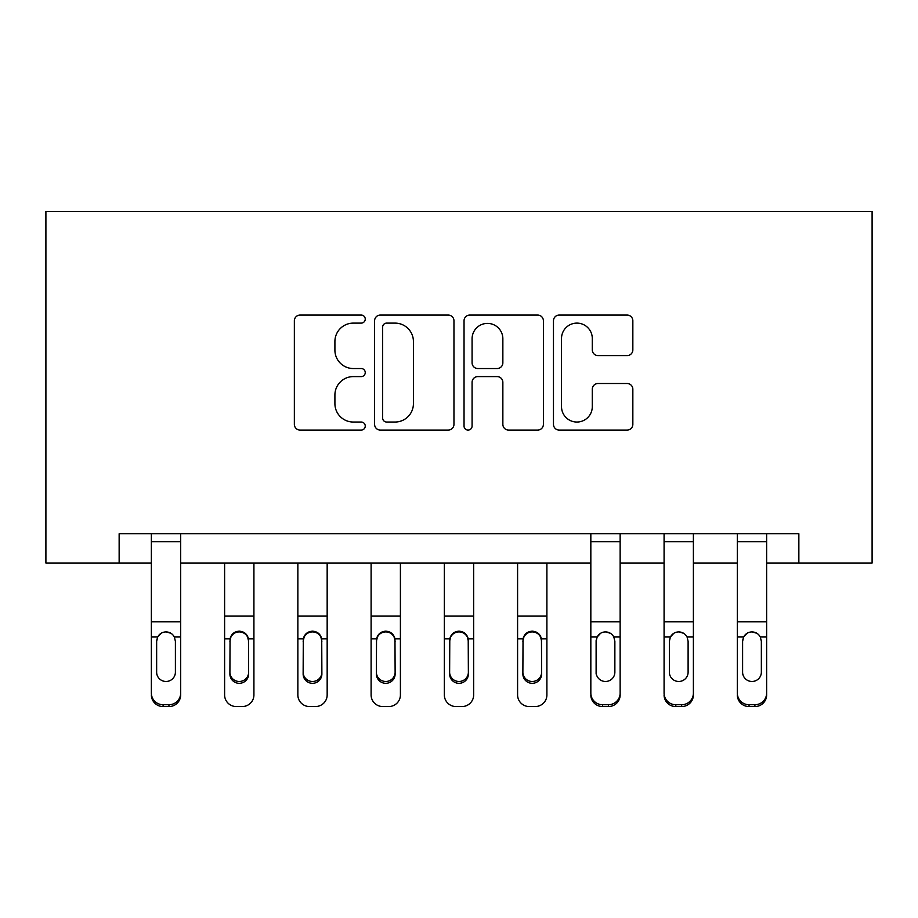 <?xml version="1.0" encoding="UTF-8"?>
<svg xmlns="http://www.w3.org/2000/svg" width="918" height="918" viewBox="0 0 918 918"><rect width="100%" height="100%" fill="white"/><g stroke="black" fill="none" stroke-linecap="round" stroke-linejoin="round"><path stroke-width="1.38" d="M365.249 319.085A4.028 4.028 0 0 0 361.222 315.058L300.117 315.058A5.749 5.749 0 0 0 294.357 320.807L294.357 424.334A5.749 5.749 0 0 0 300.117 430.083L361.222 430.083A4.028 4.028 0 0 0 365.249 426.055A4.028 4.028 0 0 0 361.222 422.039L353.315 422.039A18.406 18.406 0 0 1 334.909 403.633L334.909 395.004A18.406 18.406 0 0 1 353.315 376.598L361.222 376.598A4.028 4.028 0 0 0 365.249 372.57A4.028 4.028 0 0 0 361.222 368.543L353.315 368.543A18.406 18.406 0 0 1 334.909 350.137L334.909 341.507A18.406 18.406 0 0 1 353.315 323.113L361.222 323.113A4.028 4.028 0 0 0 365.249 319.085M627.086 355.599A5.749 5.749 0 0 0 632.846 349.85L632.846 320.807A5.749 5.749 0 0 0 627.086 315.058L559.223 315.058A5.749 5.749 0 0 0 553.474 320.807L553.474 424.334A5.749 5.749 0 0 0 559.223 430.083L627.086 430.083A5.749 5.749 0 0 0 632.846 424.334L632.846 389.255A5.749 5.749 0 0 0 627.086 383.494L598.043 383.494A5.749 5.749 0 0 0 592.294 389.255L592.294 406.651A15.388 15.388 0 0 1 576.906 422.039A15.388 15.388 0 0 1 561.518 406.651L561.518 338.49A15.388 15.388 0 0 1 576.906 323.113A15.388 15.388 0 0 1 592.294 338.49L592.294 349.85A5.749 5.749 0 0 0 598.043 355.599L627.086 355.599M119.145 563.009L119.145 533.714L798.855 533.714L798.855 563.009L872.1 563.009L872.1 211.438L45.9 211.438L45.9 563.009L151.367 563.009M453.962 320.807A5.749 5.749 0 0 0 448.214 315.058L380.35 315.058A5.749 5.749 0 0 0 374.601 320.807L374.601 424.334A5.749 5.749 0 0 0 380.35 430.083L448.214 430.083A5.749 5.749 0 0 0 453.962 424.334L453.962 320.807M469.786 315.058L537.65 315.058A5.749 5.749 0 0 1 543.399 320.807L543.399 424.334A5.749 5.749 0 0 1 537.65 430.083L508.606 430.083A5.749 5.749 0 0 1 502.857 424.334L502.857 382.347A5.749 5.749 0 0 0 497.108 376.598L477.842 376.598A5.749 5.749 0 0 0 472.081 382.347L472.081 426.055A4.028 4.028 0 0 1 468.054 430.083A4.028 4.028 0 0 1 464.038 426.055L464.038 320.807A5.749 5.749 0 0 1 469.786 315.058M180.674 563.009L590.836 563.009M620.143 563.009L664.081 563.009M693.388 563.009L737.326 563.009M766.633 563.009L798.855 563.009M386.673 323.113A4.028 4.028 0 0 0 382.645 327.129L382.645 418.011A4.028 4.028 0 0 0 386.673 422.039L395.015 422.039A18.406 18.406 0 0 0 413.421 403.633L413.421 341.507A18.406 18.406 0 0 0 395.015 323.113L386.673 323.113M502.857 338.776A15.388 15.388 0 0 0 487.469 323.4A15.388 15.388 0 0 0 472.081 338.776L472.081 362.794A5.749 5.749 0 0 0 477.842 368.543L497.108 368.543A5.749 5.749 0 0 0 502.857 362.794L502.857 338.776M151.367 533.714L151.367 693.101A11.716 11.624 -0 0 0 163.094 704.726L168.946 704.726A11.716 11.624 -0 0 0 180.674 693.101L180.674 694.937A11.716 11.624 180 0 1 168.946 706.562L168.946 704.726M180.674 638.836L180.674 694.937M175.395 672.171L175.395 641.315L175.395 672.171A9.375 9.306 180 0 1 166.02 681.477A9.375 9.306 180 0 0 175.395 672.171M156.645 674.007L156.645 672.171A9.375 9.306 180 0 0 166.02 681.477M161.132 633.271L157.689 637L156.645 640.592M170.909 633.271L166.02 631.894C169.761 632.032 172.538 633.73 174.363 637L175.395 641.315M180.674 533.714L180.674 693.101M163.094 704.726L163.094 706.562L168.946 706.562M163.094 706.562A11.716 11.624 180 0 1 151.367 694.937M151.367 637L157.689 637L156.645 641.315L156.645 672.171M157.689 637C159.491 633.741 162.279 632.032 166.02 631.894M224.612 563.009L224.612 694.937A11.716 11.624 180 0 0 236.339 706.562L242.191 706.562A11.716 11.624 180 0 0 253.919 694.937L253.919 638.836L248.48 638.836L248.64 674.007A9.375 9.306 -0 0 1 239.265 683.313A9.375 9.306 -0 0 1 229.89 674.007L230.051 638.836C231.29 634.086 234.354 631.527 239.265 631.171C244.177 631.527 247.24 634.086 248.48 638.836M253.919 563.009L253.919 638.836M248.64 641.315L247.608 637C245.794 633.741 243.018 632.032 239.265 631.894C235.536 632.032 232.747 633.73 230.923 637L229.89 641.315M229.89 672.171A9.375 9.306 180 0 0 239.265 681.477A9.375 9.306 180 0 0 248.64 672.171M297.857 563.009L297.857 694.937A11.716 11.624 180 0 0 309.584 706.562L315.436 706.562A11.716 11.624 180 0 0 327.164 694.937L327.164 638.836L321.725 638.836L321.885 674.007A9.375 9.306 -0 0 1 312.51 683.313A9.375 9.306 -0 0 1 303.135 674.007L303.296 638.836C304.535 634.086 307.599 631.527 312.51 631.171C317.421 631.527 320.485 634.086 321.725 638.836M327.164 563.009L327.164 638.836M321.885 641.315L320.852 637C319.039 633.741 316.262 632.032 312.51 631.894C308.769 632.032 305.992 633.73 304.168 637L303.135 641.315M303.135 672.171A9.375 9.306 180 0 0 312.51 681.477A9.375 9.306 180 0 0 321.885 672.171M371.101 563.009L371.101 694.937A11.716 11.624 180 0 0 382.829 706.562L388.681 706.562A11.716 11.624 180 0 0 400.409 694.937L400.409 638.836L394.969 638.836L395.13 674.007A9.375 9.306 -0 0 1 385.755 683.313A9.375 9.306 -0 0 1 376.38 674.007L376.541 638.836C377.78 634.086 380.844 631.527 385.755 631.171C390.666 631.527 393.73 634.086 394.969 638.836M400.409 563.009L400.409 638.836M395.13 641.315L394.097 637C392.284 633.741 389.496 632.032 385.755 631.894C382.014 632.032 379.237 633.73 377.413 637L376.38 641.315M376.38 672.171A9.375 9.306 180 0 0 385.755 681.477A9.375 9.306 180 0 0 395.13 672.171M444.346 563.009L444.346 694.937A11.716 11.624 180 0 0 456.074 706.562L461.926 706.562A11.716 11.624 180 0 0 473.654 694.937L473.654 638.836L468.214 638.836L468.375 674.007A9.375 9.306 -0 0 1 459 683.313A9.375 9.306 -0 0 1 449.625 674.007L449.786 638.836C451.025 634.086 454.089 631.527 459 631.171C463.911 631.527 466.975 634.086 468.214 638.836M473.654 563.009L473.654 638.836M468.375 641.315L467.342 637C465.529 633.741 462.741 632.032 459 631.894C455.259 632.032 452.482 633.73 450.658 637L449.625 641.315M449.625 672.171A9.375 9.306 180 0 0 459 681.477A9.375 9.306 180 0 0 468.375 672.171M517.591 563.009L517.591 694.937A11.716 11.624 180 0 0 529.319 706.562L535.171 706.562A11.716 11.624 180 0 0 546.899 694.937L546.899 638.836L541.459 638.836L541.62 674.007A9.375 9.306 -0 0 1 532.245 683.313A9.375 9.306 -0 0 1 522.87 674.007L523.03 638.836C524.27 634.086 527.334 631.527 532.245 631.171C537.156 631.527 540.22 634.086 541.459 638.836M546.899 563.009L546.899 638.836M541.62 641.315L540.587 637C538.774 633.741 535.986 632.032 532.245 631.894C528.504 632.032 525.727 633.73 523.903 637L522.87 641.315M522.87 672.171A9.375 9.306 180 0 0 532.245 681.477A9.375 9.306 180 0 0 541.62 672.171M590.836 638.836L590.836 693.101A11.716 11.624 -0 0 0 602.564 704.726L608.416 704.726A11.716 11.624 -0 0 0 620.143 693.101L620.143 694.937A11.716 11.624 180 0 1 608.416 706.562L608.416 704.726M614.865 672.171L614.865 641.315L614.865 672.171A9.375 9.306 180 0 1 605.49 681.477A9.375 9.306 180 0 0 614.865 672.171M596.115 674.007L596.115 672.171A9.375 9.306 180 0 0 605.49 681.477M600.601 633.271L597.148 637L596.115 640.592M610.378 633.271L605.49 631.894C609.231 632.032 612.008 633.73 613.832 637L614.865 641.315M620.143 533.714L620.143 693.101M590.836 533.714L590.836 693.101M602.564 704.726L602.564 706.562L608.416 706.562M602.564 706.562A11.716 11.624 180 0 1 590.836 694.937M590.836 637L597.148 637L596.115 641.315L596.115 672.171M597.148 637C598.961 633.741 601.738 632.032 605.49 631.894M664.081 638.836L664.081 693.101A11.716 11.624 -0 0 0 675.809 704.726L681.661 704.726A11.716 11.624 -0 0 0 693.388 693.101L693.388 694.937A11.716 11.624 180 0 1 681.661 706.562L681.661 704.726M688.11 672.171L688.11 641.315L688.11 672.171A9.375 9.306 180 0 1 678.735 681.477A9.375 9.306 180 0 0 688.11 672.171M669.36 674.007L669.36 672.171A9.375 9.306 180 0 0 678.735 681.477M673.846 633.271L670.392 637L669.36 640.592M683.623 633.271L678.735 631.894C682.464 632.032 685.253 633.73 687.077 637L688.11 641.315M693.388 533.714L693.388 693.101M664.081 533.714L664.081 693.101M675.809 704.726L675.809 706.562L681.661 706.562M675.809 706.562A11.716 11.624 180 0 1 664.081 694.937M664.081 637L670.392 637L669.36 641.315L669.36 672.171M670.392 637C672.205 633.741 674.982 632.032 678.735 631.894M737.326 638.836L737.326 693.101A11.716 11.624 -0 0 0 749.054 704.726L754.906 704.726A11.716 11.624 -0 0 0 766.633 693.101L766.633 694.937A11.716 11.624 180 0 1 754.906 706.562L754.906 704.726M761.355 672.171L761.355 641.315L761.355 672.171A9.375 9.306 180 0 1 751.98 681.477A9.375 9.306 180 0 0 761.355 672.171M742.605 674.007L742.605 672.171A9.375 9.306 180 0 0 751.98 681.477M747.091 633.271L743.637 637L742.605 640.592M756.868 633.271L751.98 631.894C755.709 632.032 758.497 633.73 760.311 637L761.355 641.315M766.633 533.714L766.633 693.101M737.326 533.714L737.326 693.101M749.054 704.726L749.054 706.562L754.906 706.562M749.054 706.562A11.716 11.624 180 0 1 737.326 694.937M737.326 637L743.637 637L742.605 641.315L742.605 672.171M743.637 637C745.45 633.741 748.227 632.032 751.98 631.894M174.363 637L180.674 637M151.367 621.842L180.674 621.842M151.367 541.746L180.674 541.746M253.919 616.104L224.612 616.104M230.051 638.836L224.612 638.836M327.164 616.104L297.857 616.104M303.296 638.836L297.857 638.836M400.409 616.104L371.101 616.104M376.541 638.836L371.101 638.836M473.654 616.104L444.346 616.104M449.786 638.836L444.346 638.836M546.899 616.104L517.591 616.104M523.03 638.836L517.591 638.836M613.832 637L620.143 637M590.836 621.842L620.143 621.842M590.836 541.746L620.143 541.746M687.077 637L693.388 637M664.081 621.842L693.388 621.842M664.081 541.746L693.388 541.746M760.311 637L766.633 637M737.326 621.842L766.633 621.842M737.326 541.746L766.633 541.746"/></g></svg>
